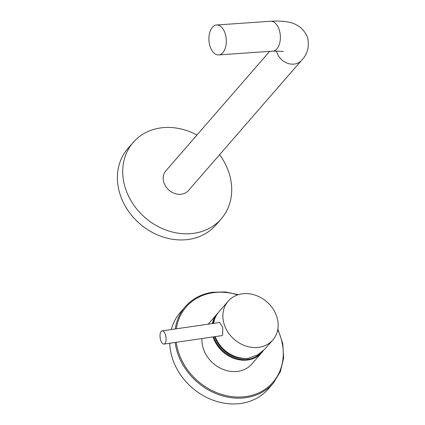 <?xml version="1.0" encoding="UTF-8"?>
<svg xmlns="http://www.w3.org/2000/svg" width="425" height="425" viewBox="0 0 425 425"><rect width="100%" height="100%" fill="white"/><g stroke="black" fill="none" stroke-linecap="round" stroke-linejoin="round"><path stroke-width="0.64" d="M214.811 336.669A27.901 23.455 41 0 0 245.778 358.456A27.901 23.455 41 0 1 214.811 336.669M213.1 336.919A29.564 24.852 41 0 0 247.966 359.964A29.564 24.852 41 0 0 261.763 352.644L251.876 364.018A29.564 24.852 -139 0 1 238.08 371.338A29.564 24.852 -139 0 1 201.965 338.539M175.18 342.438A58.299 49.002 41 0 0 246.07 397.635A58.299 49.002 41 0 0 273.275 383.207L268.244 388.997A58.299 49.002 -139 0 1 241.039 403.426A58.299 49.002 41 0 1 169.761 343.23M212.458 292.31A58.299 49.002 41 0 0 185.252 306.738L180.221 312.529A58.299 49.002 41 0 0 171.286 329.54M215.199 336.616A27.901 23.455 41 0 0 238.579 357.542M272.834 339.963A29.564 24.852 -139 0 1 259.038 347.283A29.564 24.852 41 0 1 228.129 332.446A29.564 24.852 41 0 1 228.193 301.182A29.564 24.852 41 0 1 241.99 293.866A29.564 24.852 -139 0 1 272.898 308.699A29.564 24.852 -139 0 1 272.834 339.963L265.173 348.782L257.98 354.7L248.072 358.355A29.564 24.852 41 0 1 215.204 336.611M228.193 301.182L218.721 312.083A29.564 24.852 41 0 0 213.653 323.372M221.632 335.676L222.673 335.091L222.774 327.569L219.709 322.49L162.095 330.878A6.662 2.922 81.7 0 1 165.729 335.872A6.662 2.922 81.7 0 1 164.974 343.49A6.662 2.922 -98.3 0 1 164.013 344.069L221.632 335.676M164.013 344.069A6.662 2.922 -98.3 0 1 160.379 339.07A6.662 2.922 -98.3 0 1 161.133 331.457A6.662 2.922 81.7 0 1 162.095 330.878M269.636 51.372L165.899 170.792A14.992 12.601 41 0 0 163.885 182.564A14.992 12.601 41 0 0 175.004 193.566A14.992 12.601 41 0 0 188.535 190.453L301.575 60.323A14.992 12.601 41 0 1 288.044 63.437A14.992 12.601 41 0 1 276.93 52.434A14.992 12.601 41 0 1 276.553 51.016M196.956 135.038A58.299 49.002 -139 0 0 160.411 127.957A58.299 49.002 41 0 0 133.206 142.386A58.299 49.002 41 0 0 133.078 204.032A58.299 49.002 41 0 0 194.023 233.282A58.299 49.002 -139 0 0 221.228 218.854L215.9 224.984A58.299 49.002 -139 0 1 188.7 239.413A58.299 49.002 41 0 1 127.755 210.163A58.299 49.002 41 0 1 127.877 148.516L133.206 142.386M219.592 154.7A58.299 49.002 -139 0 1 221.228 218.854M210.056 46.33A14.992 8.665 86 0 1 216.58 25.001A14.992 8.665 86 0 1 225.176 33.58A14.992 8.665 -94 0 1 218.657 54.91A14.992 8.665 -94 0 1 210.056 46.33M213.775 336.823A29.065 24.432 41 0 0 247.998 359.306A29.065 24.432 41 0 0 261.163 352.559M215.656 316.747A29.065 24.432 41 0 0 212.978 323.473M208.165 324.174L218.19 312.72A29.564 24.852 41 0 0 217.122 313.862A29.564 24.852 41 0 0 212.335 323.563M237.671 294.897A57.465 48.307 41 0 0 212.989 292.719A57.465 48.307 41 0 0 176.333 328.807M176.269 342.284A57.465 48.307 41 0 0 246.123 396.541A57.465 48.307 41 0 0 277.722 329.752M238.356 294.674L225.356 291.948L212.574 292.235C201.397 293.951 192.291 298.786 185.252 306.738A58.299 49.002 41 0 0 175.259 328.966M283.002 51.707L283.002 51.707C283.948 51.335 280.516 51.149 272.701 51.159A14.992 8.665 -94 0 0 279.225 29.83A14.992 8.665 -94 0 0 270.629 21.25C286.094 20.57 300.783 21.489 307.604 37.501C309.506 46.676 307.498 54.283 301.575 60.323M261.763 352.644L263.123 350.896M273.275 383.207L280.399 371.631L283.64 358.047L282.763 343.485L277.844 329.046M270.629 21.25L216.58 25.001M272.701 51.159L218.657 54.91"/></g></svg>
